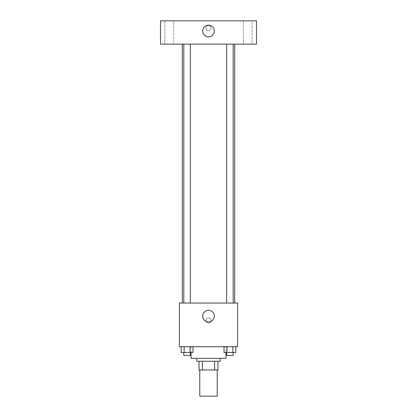 <?xml version="1.0" encoding="UTF-8"?>
<svg xmlns="http://www.w3.org/2000/svg" width="417" height="417" viewBox="0 0 417 417"><rect width="100%" height="100%" fill="white"/><g stroke="black" fill="none" stroke-linecap="round" stroke-linejoin="round"><path stroke-width="0.31" stroke-dasharray="2.08 1.56" d="M217.226 396.15L199.774 396.15M217.226 369.968L199.774 369.968L217.226 369.968M202.375 369.968L199.045 369.968L199.045 361.237L202.375 361.237L202.375 369.968L217.955 369.968M214.625 361.237L202.375 361.237L214.625 361.237L214.625 369.968M202.375 361.237L199.045 361.237M196.86 361.237L220.14 361.237M208.5 358.328L196.86 358.328L208.5 358.328M225.957 358.328L191.043 358.328M225.957 346.694L191.043 346.694L225.957 346.694L225.957 352.511M181.207 346.694L181.207 352.511L184.147 352.511L181.207 352.511L184.147 352.511L184.147 346.694L190.027 346.694L181.207 346.694L192.967 346.694L184.147 346.694L184.147 352.511L192.967 352.511L190.027 352.511L192.967 352.511L192.967 346.694L190.027 346.694L192.967 346.694L190.027 346.694L190.027 352.511L184.147 352.511L190.027 352.511L190.027 346.694L192.967 346.694L184.147 346.694L192.967 346.694M179.409 346.694L237.591 346.694L237.591 303.055L179.409 303.055L179.409 346.694M224.033 346.694L224.033 352.511L226.973 352.511L224.033 352.511L226.973 352.511L226.973 346.694L232.853 346.694L224.033 346.694L235.793 346.694L226.973 346.694L226.973 352.511L235.793 352.511L232.853 352.511L235.793 352.511L235.793 346.694L232.853 346.694L235.793 346.694L232.853 346.694L232.853 352.511L226.973 352.511L232.853 352.511L232.853 346.694L235.793 346.694L226.973 346.694L235.793 346.694M211.044 320.506A2.544 2.544 0 0 0 207.228 318.301A2.544 2.544 0 0 0 207.228 322.711A2.544 2.544 0 0 0 211.044 320.506A2.544 2.544 0 0 0 207.228 318.301A2.544 2.544 0 0 0 207.228 322.711A2.544 2.544 0 0 0 211.044 320.506M234.682 303.055L182.318 303.055L234.682 303.055M190.355 303.055L183.819 303.055L190.355 303.055L183.819 303.055L190.355 303.055L190.355 44.124L183.819 44.124L190.355 44.124M233.181 303.055L226.645 303.055L233.181 303.055L226.645 303.055L233.181 303.055L233.181 44.124L226.645 44.124L233.181 44.124M179.409 323.055L179.409 317.962L179.409 323.055M237.591 317.962L237.591 323.055L237.591 317.962M214.317 316.143A5.817 5.817 0 0 1 205.591 321.184A5.817 5.817 0 0 1 205.591 311.103A5.817 5.817 0 0 1 214.317 316.143M234.682 44.124L182.318 44.124L234.682 44.124M160.498 44.124L256.502 44.124L256.502 20.85L160.498 20.85L160.498 44.124M173.587 44.124L164.861 44.124L173.587 44.124L164.861 44.124L173.587 44.124L173.587 20.85L164.861 20.85L173.587 20.85L164.861 20.85L173.587 20.85L173.587 44.124M252.139 44.124L243.413 44.124L252.139 44.124L243.413 44.124L252.139 44.124L252.139 20.85L243.413 20.85L252.139 20.85L243.413 20.85L252.139 20.85L252.139 44.124M160.498 30.67L160.498 25.578L160.498 30.67M256.502 25.578L256.502 30.67L256.502 25.578M208.5 25.578A2.544 2.544 0 0 0 206.295 29.398A2.544 2.544 0 0 0 210.705 29.398A2.544 2.544 0 0 0 208.5 25.578A2.544 2.544 0 0 0 206.295 29.398A2.544 2.544 0 0 0 210.705 29.398A2.544 2.544 0 0 0 208.5 25.578M208.5 25.213A5.817 5.817 0 0 1 213.54 33.944A5.817 5.817 0 0 1 203.46 33.944A5.817 5.817 0 0 1 208.5 25.213M233.181 352.511L226.645 352.511L233.181 352.511L226.645 352.511L233.181 352.511L233.181 355.42L226.645 355.42L233.181 355.42L226.645 355.42L226.645 352.511M190.355 352.511L183.819 352.511L190.355 352.511L183.819 352.511L190.355 352.511L190.355 355.42L183.819 355.42L190.355 355.42L183.819 355.42L183.819 352.511M232.853 346.694L232.853 352.511M226.973 346.694L226.973 352.511M190.027 346.694L190.027 352.511M184.147 346.694L184.147 352.511M191.043 346.694L191.043 352.511M183.819 44.124L183.819 303.055M226.645 44.124L226.645 303.055M164.861 20.85L164.861 44.124L164.861 20.85M243.413 20.85L243.413 44.124L243.413 20.85"/><path stroke-width="0.63" d="M199.774 369.968L199.774 396.15L217.226 396.15L217.226 369.968M214.625 361.237L214.625 369.968L199.045 369.968L199.045 361.237M214.625 369.968L217.955 369.968L217.955 361.237L217.955 369.968M220.14 358.328L220.14 361.237L196.86 361.237L196.86 358.328M202.375 361.237L202.375 369.968M191.043 352.511L191.043 358.328L225.957 358.328L225.957 352.511M237.591 346.694L179.409 346.694L179.409 303.055L237.591 303.055L237.591 346.694M214.317 316.143A5.817 5.817 0 0 1 205.591 321.184A5.817 5.817 0 0 1 205.591 311.103A5.817 5.817 0 0 1 214.317 316.143M234.682 44.124L234.682 303.055M226.645 303.055L226.645 44.124M190.355 44.124L190.355 303.055M256.502 44.124L160.498 44.124L160.498 20.85L256.502 20.85L256.502 44.124M208.5 25.213A5.817 5.817 0 0 1 213.54 33.944A5.817 5.817 0 0 1 203.46 33.944A5.817 5.817 0 0 1 208.5 25.213M235.793 346.694L235.793 352.511L224.033 352.511L224.033 346.694M232.853 346.694L232.853 352.511M226.973 346.694L226.973 352.511M233.181 352.511L233.181 355.42L226.645 355.42L226.645 352.511M192.967 346.694L192.967 352.511L181.207 352.511L181.207 346.694M190.027 346.694L190.027 352.511M184.147 346.694L184.147 352.511M190.355 352.511L190.355 355.42L183.819 355.42L183.819 352.511M182.318 44.124L182.318 303.055M233.181 303.055L233.181 44.124M183.819 44.124L183.819 303.055"/></g></svg>
